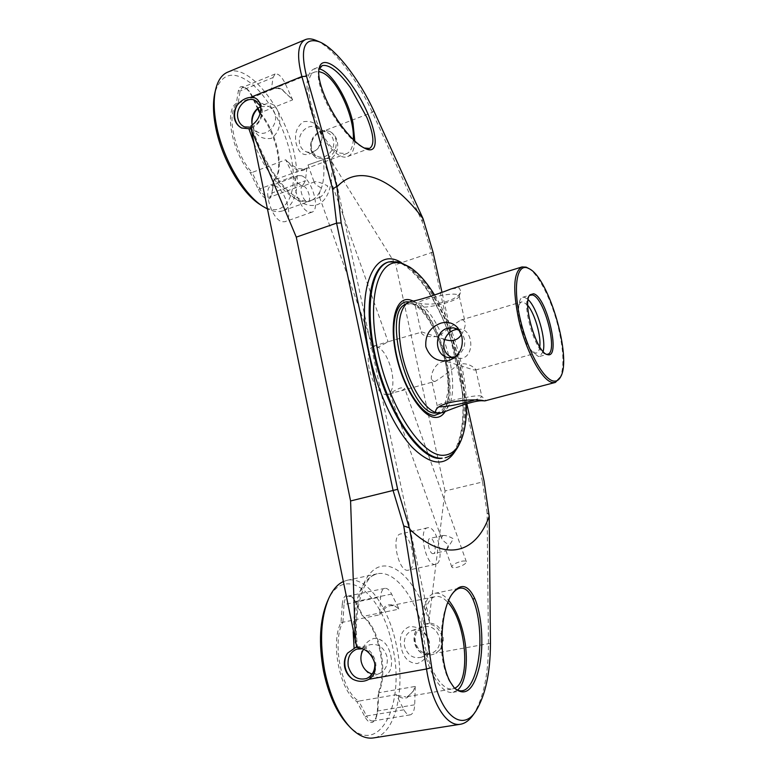 <?xml version="1.0" encoding="UTF-8"?>
<svg xmlns="http://www.w3.org/2000/svg" width="777" height="777" viewBox="0 0 777 777"><rect width="100%" height="100%" fill="white"/><g stroke="black" fill="none" stroke-linecap="round" stroke-linejoin="round"><path stroke-width="0.58" stroke-dasharray="3.88 2.91" d="M318.939 69.483L318.609 70.688C317.453 76.564 319.065 85.023 323.436 96.076C328.059 107.275 334.217 117.9 341.909 127.933C349.941 138.102 357.031 144.648 363.189 147.581L364.209 148.009M354.807 141.055C354.38 149.543 352.01 154.701 347.698 156.507C336.859 162.024 314.51 131.672 308.683 101.913C305.274 83.644 307.002 72.669 313.85 69.007L319.192 68.813M317.171 158.285C314.19 156.624 312.237 153.778 311.324 149.757C310.528 145.639 311.043 141.647 312.859 137.791C310.771 141.579 310.12 145.503 310.897 149.582C311.82 153.603 313.908 156.507 317.171 158.285L331.041 158.605C336.849 154.302 338.869 148.29 337.092 140.54C335.693 136.189 333.139 133.081 329.409 131.245C332.857 132.954 335.072 135.907 336.053 140.083C337.063 148.951 333.751 155.186 326.117 158.809M421.387 653.059C418.016 650.407 415.812 646.775 414.782 642.171C413.879 637.558 414.452 633.449 416.501 629.865C414.209 633.566 413.51 637.713 414.394 642.307C415.433 646.872 417.764 650.466 421.387 653.068C426.185 655.749 431.012 655.778 435.858 653.136L439.86 649.912C442.589 646.037 443.677 641.637 443.123 636.713C441.462 628.389 436.995 623.844 429.7 623.096L429.157 618.871L445.036 490.986L482.546 481.983L431.565 253.02L422.222 221.717L372.358 112.393C357.896 80.458 333.333 47.484 316.074 40.433M260.072 113.733C275.612 132.255 283.828 167.56 275.126 178.943L273.582 180.75L271.532 195.59C270.649 198.368 269.007 199.427 266.598 198.757C263.626 197.649 260.887 194.59 258.401 189.598L250.33 172.708C232.352 153.234 223.902 110.635 236.344 103.331L238.393 90.666C239.122 87.034 240.957 85.81 243.91 86.995L244.629 87.374C247.397 89.132 249.873 92.269 252.039 96.785L257.624 108.731M260.295 112.898C275.961 130.827 284.567 166.55 275.845 177.914L273.951 180.021L306.041 168.434C303.924 170.736 301.165 171.28 297.746 170.066C294.308 168.745 290.734 165.802 287.034 161.218L285.751 159.771L252.127 172.455C233.896 153.409 225.243 109.858 238.17 103.302L240.064 91.074L242.269 87.471L245.765 88.044C248.31 89.656 250.582 92.531 252.583 96.688L258.022 108.324M291.414 98.397L280.876 88.85C277.399 87.218 274.504 87.393 272.183 89.355L277.447 88.287L282.032 89.51L292.647 99.874L260.324 112.752M238.17 103.302L271.309 89.86L273.028 77.564L275.107 73.98L277.845 74.271C280.516 75.748 282.954 78.807 285.159 83.469L292.647 99.874M342.259 604.321C342.735 598.97 344.328 595.862 347.037 594.988L351.68 596.658L354.817 601.039L362.616 616.336C378.564 628.059 387.606 671.668 378.244 692.783L377.34 711.547L375.621 719.172L372.863 722.183C370.143 723.212 367.531 721.503 365.054 717.054L356.964 701.68C339.831 691.209 330.147 642.385 341.016 622.552L342.259 604.321L343.997 604.593C344.434 599.679 345.891 596.823 348.378 596.008L352.641 597.542L355.526 601.573L363.17 616.375C379.341 627.418 388.617 672.056 378.778 692.744L415.258 686.421L413.393 690.918L408.178 696.173L405.876 696.862L452.457 688.937C442.589 690.918 429.739 671.415 425.213 646.717C420.561 622.037 425.388 599.184 434.974 596.687L435.615 596.532C439.588 595.833 443.677 597.814 447.882 602.486M397.931 608.274L397.911 608.255C394.541 605.254 391.278 604.156 388.121 604.982C384.965 605.914 382.42 608.702 380.468 613.364C383.44 609.265 386.422 606.798 389.413 605.963L390.083 605.807C392.841 605.254 395.454 606.07 397.911 608.255L399.096 609.129L363.17 616.375M413.393 690.918L407.362 697.571C404.254 698.921 400.942 698.212 397.435 695.444L396.212 694.687L358.828 701.097C341.482 691.413 331.575 641.501 342.91 622.222L379.72 614.821L380.594 596.998C380.934 592.045 382.294 589.17 384.673 588.383L384.79 588.354C387.199 588.034 389.471 589.947 391.618 594.075L399.096 609.129M453.817 687.402L449.271 681.021C444.774 672.387 442.094 660.974 441.239 646.775L441.239 646.775C440.578 624.941 443.832 607.925 450.99 595.736L451.505 594.949M442.424 412.636C452.933 406.245 455.371 388.694 449.737 360.004C444.201 334.392 430.545 309.159 418.356 303.03C433.207 306.73 458.935 300.631 460.81 291.239L459.197 287.859L450.835 289.025M528.331 268.182C538.937 274.3 552.36 301.622 558.682 328.894C563.801 351.534 564.257 367.9 560.062 378.001M474.048 400.204C479.215 398.533 481.798 397.27 481.818 396.435L486.091 400.961L483.381 400.845M457.556 690.083L452.952 692.317C442.88 694.619 429.477 675.223 424.339 649.912C418.191 621.988 423.786 594.764 434.916 593.307C439.403 592.521 444.007 594.891 448.717 600.427M442.773 535.518L441.404 537.937C442.327 540.073 444.716 542.307 448.572 544.667L446.076 550.806L453.389 538.772C448.951 536.276 445.415 535.188 442.773 535.518M433.362 553.593C429.409 554.836 425.942 538.879 430.05 538.374L430.099 538.364C434.052 537.257 437.461 553.059 433.372 553.593L446.076 550.806M408.479 570.124L408.42 570.143C398.572 573.241 390.442 535.198 400.641 533.945L400.835 533.906C410.683 531.381 418.589 568.55 408.479 570.124M435.654 564.287L435.606 564.296C426.117 567.336 417.783 528.933 427.622 527.777L427.816 527.738C437.296 525.301 445.406 562.791 435.654 564.287M395.308 392.181L401.68 390.676L404.788 388.636C404.302 387.713 402.622 387.568 399.747 388.189C394.007 390.841 390.734 392.764 389.918 393.949L395.308 392.181M461.421 561.305C464.248 560.741 465.889 560.877 466.355 561.732C465.928 563.869 462.713 565.773 456.701 567.433C453.894 567.987 452.253 567.841 451.806 566.996C452.243 564.85 455.448 562.956 461.421 561.305M387.519 394.629L385.955 394.794C378.768 392.89 373.203 384.343 369.26 369.162C366.997 356.274 368.405 348.591 373.504 346.115L375.553 345.969C382.672 348.378 388.092 356.857 391.812 371.416C394.162 384.304 392.735 392.045 387.519 394.629L389.986 393.949M319.337 196.581L320.377 197.096C322.591 195.794 325.039 192.084 327.7 185.956C323.154 183.576 319.366 182.168 316.336 181.711L314.763 181.789L314.364 182.682C315.006 184.032 317.288 185.79 321.212 187.956C319.561 192.152 318.929 195.027 319.337 196.581L373.164 347.096C373.591 347.911 375.242 347.979 378.108 347.309L388.111 341.754L421.115 332.274C422.465 335.985 428.214 337.383 438.374 336.46C447.163 329.37 454.632 323.912 460.771 320.085L463.053 319.881L465.132 322.232C465.646 325.631 464.403 329.769 461.402 334.664M303.729 186.315C308.013 187.48 311.781 200.612 308.08 201.505L306.876 201.476C302.612 200.447 298.757 187.17 302.467 186.276L303.729 186.315M274.699 185.645C285.305 188.452 294.124 219.425 284.955 221.717L282.07 221.717C271.552 219.6 262.247 187.83 271.494 185.577L274.699 185.645M301.525 175.738C311.83 178.729 320.736 210.004 311.898 212.17L309.1 212.131C298.883 209.848 289.481 177.748 298.417 175.621L301.525 175.738M347.669 724.669C379.127 759.43 406.07 703.379 392.521 646.59C382.663 593.269 344.25 562.48 327.505 601.184M343.007 581.701L347.057 580.302C366.336 575.689 388.694 606.623 396.474 645.629C405.876 688.111 395.746 735.042 373.436 737.936M260.402 204.769C285.12 221.124 299.436 194.512 290.909 156.352C285.324 129.419 269.959 99.971 253.137 84.994C234.45 69.804 221.717 72.31 214.947 92.512M227.554 72.212C249.194 62.141 286.295 110.994 294.736 156.012C300.272 185.606 296.416 203.827 283.158 210.703C278.593 212.325 273.339 211.732 267.385 208.926M321.707 133.79C318.609 124.388 312.568 120.357 303.564 121.678C296.678 126.534 294.211 133.819 296.154 143.541C299.621 156.128 306.711 157.964 317.424 149.038C320.182 145.872 321.717 142.181 322.037 137.985L321.707 133.79M321.979 138.869L318.337 147.97C314.598 151.952 310.47 153.186 305.963 151.67C302.642 150.233 300.534 147.552 299.621 143.619C297.173 133.916 307.575 123.281 315.666 127.311C318.803 128.788 320.814 131.42 321.697 135.198L322.037 137.985M311.596 148.543C309.168 139.005 319.434 128.564 327.428 132.546C330.526 134.003 332.517 136.587 333.391 140.307C335.81 149.757 325.786 160.12 317.861 156.468C314.588 155.05 312.5 152.409 311.596 148.543M373.756 110.722L372.358 112.393L324.873 130.555L329.409 131.245M324.873 130.555C319.862 130.789 315.86 133.207 312.859 137.791M429.341 641.763C425.961 631.4 419.366 626.369 409.537 626.65C401.777 629.797 398.941 636.606 401.049 647.086C403.341 657.721 408.751 663.208 417.278 663.548C426.466 660.003 430.487 652.738 429.341 641.763M421.571 657.187C413.218 659.071 407.536 655.399 404.526 646.163C403.477 638.441 406.099 633.187 412.383 630.409C420.512 628.846 426.039 632.565 428.962 641.559C430.031 649.048 427.573 654.263 421.571 657.187L432.167 653.078C438.082 650.194 440.501 645.075 439.452 637.723C436.557 628.904 431.109 625.262 423.106 626.806C416.899 629.545 414.326 634.702 415.355 642.278C418.337 651.34 423.941 654.943 432.167 653.078M439.86 649.912C442.336 646.134 443.113 641.851 442.191 637.053C439.219 627.554 433.372 623.232 424.65 624.106L416.501 629.865M258.401 189.598L259.848 188.84C262.131 193.424 264.646 196.231 267.366 197.261L269.6 197.28L271.901 194.357L271.532 195.59M287.034 161.218C291.414 164.957 295.231 167.424 298.485 168.628L304.759 169.153L346.668 153.593L340.171 153.118C319.114 146.513 297.338 76.263 315.083 71.931L318.764 71.503M257.789 108.314L259.936 106.634C269.881 100.612 276.233 103.409 278.972 115.015C281.031 125.476 278.448 133.265 271.212 138.384C261.762 139.734 255.448 135.46 252.253 125.573L252.001 123.864M252.272 125.029C253.37 128.72 255.507 131.235 258.663 132.576C267.065 136.461 277.748 125.116 275.213 114.879C274.291 110.849 272.193 108.061 268.9 106.517L254.982 100.33M251.088 127.205C258.809 123.999 262.238 117.871 261.373 108.829L260.693 106.517M306.847 167.803L305.429 180.701L303.001 185.072L300.854 185.004C298.213 183.926 295.765 181.051 293.492 176.389L285.751 159.771M254.905 97.863C258.624 99.718 260.994 102.953 262.043 107.576C263.102 117.405 259.499 124.369 251.243 128.487L251.214 128.487M365.054 717.054L366.55 715.986C368.502 719.56 370.61 721.221 372.863 720.969L376.243 717.948L375.621 719.172M397.435 695.444L405.876 696.862M390.841 655.866C393.075 667.19 390.073 674.426 381.857 677.573C371.493 677.748 364.559 672.348 361.072 661.392C359.994 649.815 364.238 642.152 373.815 638.393C382.682 638.587 388.354 644.415 390.841 655.866M372.183 674.018L379.215 673.62C385.557 670.522 388.17 664.937 387.063 656.886C383.984 647.212 378.146 643.181 369.561 644.813L356.75 649.125M374.844 664.024L374.504 661.47C372.775 654.632 368.89 650.398 362.859 648.785M415.258 686.421L414.704 704.797C414.462 710.032 413.199 713.305 410.907 714.626L410.091 714.889C407.925 715.122 405.885 713.422 403.953 709.799L396.212 694.687M356.4 646.804C365.918 645.91 372.29 650.805 375.495 661.48C376.495 666.86 375.641 671.649 372.911 675.864M356.779 647.435L357.488 646.94L356.585 646.785M527.738 305.371L523.319 301.913L521.707 301.903C520.056 302.438 518.997 304.438 518.512 307.925L519.026 304.176C519.59 300.175 520.804 297.873 522.688 297.27L524.592 297.29L528.146 299.631M543.123 351.505L539.772 356.41L538.393 356.468L532.993 352.515C524.834 343.279 517.055 316.336 519.026 304.176M539.724 346.863C539.248 350.427 538.17 352.476 536.47 353.011L535.236 353.059L530.555 349.621L532.993 352.515M529.593 295.396L529.03 295.92C520.843 302.836 535.236 352.69 545.852 354.166L546.61 354.312M401.68 390.676L435.479 381.235C441.647 377.418 449.106 371.911 457.867 364.734C467.259 361.208 475.077 368.211 475.777 369.551L474.329 370.085L446.221 361.344C434.858 361.033 430.633 374.533 431.371 379.098L437.325 406.245L439.743 406.876M481.74 396.27L480.118 395.843C472.435 394.93 437.082 403.399 437.344 406.07L435.615 411.431M435.479 381.235L433.741 381.439L431.371 379.098M421.416 331.818L444.531 339.442M415.52 306.08L415.277 305.614C413.063 301.359 449.087 291.909 457.371 294.619L459.149 296.367C458.43 300.981 425.815 309.188 417.395 306.915L415.52 306.08L411.363 301.622L418.356 303.03M457.566 329.225L461.208 329.273C472.474 330.448 475.106 355.108 462.024 358.323L456.594 358.673L452.602 357.595M455.798 356.672L457.818 355.594C465.637 348.951 466.86 341.258 461.499 332.527L459.751 330.73M373.504 346.115L388.111 341.754L323.31 159.567L308.022 164.947L323.31 159.567M489.073 514.85L487.111 512.878L488.442 643.482C488.51 674.339 483.517 698.018 473.446 714.529M454.691 688.208L452.457 688.937M353.273 139.598C352.816 147.28 350.612 151.952 346.668 153.593M306.041 168.434L304.759 169.153M412.869 300.884C437.645 310.509 460.732 390.122 445.027 411.752M409.712 301.777L411.363 301.622M434.586 295.017C452.729 324.339 465.773 368.92 466.414 403.719M459.129 444.57C479.963 404.263 446.571 288.665 407.459 265.676M271.309 89.86L272.183 89.355M259.936 106.634L258.751 107.634M379.72 614.821L380.468 613.364M466.792 403.603L441.967 292.21M487.111 512.878L482.546 481.983L484.081 481.157M433.022 252.069L395.746 264.656L332.187 162.412L331.041 158.605M518.512 307.925C516.802 318.453 523.494 341.618 530.555 349.621M375.446 345.532L373.164 347.096M332.187 162.412L429.157 618.871M445.036 490.986L395.746 264.656M429.7 623.096L424.65 624.106M250.961 125.903L251.903 126.874L251.243 128.487M342.91 622.222L343.997 604.593L380.594 596.998M403.953 709.799L366.55 715.986L358.828 701.097M378.778 692.744L377.826 710.945L376.243 717.948M413.111 691.452L414.578 687.975M358.78 701.204L356.964 701.68M341.016 622.552L342.822 622.124M363.704 649.174L369.561 644.813M293.492 176.389L259.848 188.84L252.127 172.455M273.951 180.021L271.901 194.357M252.088 172.591L250.33 172.708M236.344 103.331L238.102 103.254M273.582 180.75L273.863 180.138M260.703 106.595L268.9 106.517M422.863 218.201L422.222 221.717M238.393 90.666L240.064 91.074L273.028 77.564M341.909 127.933L343.065 127.943M435.975 413.053L440.676 411.596L444.327 407.177L448.067 391.258C448.28 376.097 446.26 362.072 441.996 349.194C434.683 325.427 420.92 305.652 410.897 303.622L406.662 303.729L404.671 304.691L411.917 303.428C440.957 307.702 465.083 414.879 436.101 413.063M388.121 262.131L398.63 262.131C421.794 268.308 448.97 315.792 459.392 364.024C469.92 409.732 464.568 453.224 444.667 457.886C461.655 455.089 468.735 411.12 457.653 364.811C446.134 307.401 408.197 253.37 388.121 262.131M455.575 450.514C465.073 430.779 465.841 402.253 457.896 364.918C448.018 319.6 423.921 274.572 401.282 262.548M409.158 301.971L409.79 302.088C435.722 305.827 461.684 396.658 441.404 412.791M323.358 158.77C325.621 181.789 321.416 195.804 310.751 200.806C296.056 207.206 269.192 181.459 254.118 143.522M490.452 643.317L435.858 653.136M353.176 631.827C354.059 597.688 362.063 578.341 377.175 573.795C393.317 570.036 412.344 593.026 422.047 625.582M429.632 622.542C418.978 587.383 398.727 562.694 381.245 566.316C363.772 569.638 352.049 604.059 356.604 646.843M251.01 126.418C262.558 164.539 287.403 198.737 306.002 204.458C324.718 210.48 334.78 189.967 331.196 159.1M354.817 601.039L355.526 601.573L391.618 594.075M377.34 711.547L377.826 710.945L414.704 704.797M252.039 96.785L285.159 83.469M271.853 193.997L272.203 192.89L305.429 180.701M347.698 156.507L369.493 148.446M275.107 73.98L242.269 87.471M453.069 686.596L454.312 687.975M363.189 147.581L365.112 148.446M313.85 69.007L322.193 65.608M434.916 593.307L459.848 588.199M442.686 535.538L430.05 538.374M427.622 527.777L400.641 533.945M435.606 564.296L408.42 570.143M466.355 561.732L404.788 388.636M451.806 566.996L445.998 550.757M320.377 197.096L308.08 201.505M311.898 212.17L284.955 221.717M315.666 127.311L327.428 132.546M412.383 630.409L423.106 626.806M258.663 132.576L244.59 126.904M379.215 673.62L366.53 678.544M410.091 714.889L372.863 720.969M539.772 356.41L547.668 354.215M475.777 369.551L481.818 396.435M459.188 295.852L465.132 322.232M453.729 327.845L461.208 329.273M308.022 164.947L314.364 182.682M475.427 370.066L536.47 353.011M283.158 210.703L310.751 200.806C307.439 201.058 304.613 204.176 289.607 192.21C274.019 177.506 261.451 155.73 251.903 126.874M390.083 605.807L435.615 596.532M459.149 296.367L460.81 291.239M461.499 332.527L458.197 328.38M457.818 355.594L453.681 358.275M272.834 89.064L315.083 71.931M347.057 580.302L377.175 573.795C365.724 573.989 352.486 605.895 357.488 646.94M460.771 320.085L521.707 301.903M448.98 357.643L456.594 358.673M415.277 305.614L421.115 332.274M545.852 354.166L547.367 354.594M529.03 295.92L530.079 294.745M522.688 297.27L530.536 294.91M384.79 588.354L348.504 595.988M352.641 597.542L351.68 596.658M303.001 185.072L269.6 197.28M275.845 177.914L275.126 178.943M251.913 123.329L252.107 124.747M283.168 90.113L282.061 89.481M245.765 88.044L244.629 87.374M305.963 151.67L317.861 156.468M318.337 147.97L317.424 149.048M298.417 175.621L271.494 185.577M314.763 181.789L302.467 186.276M441.404 537.937L389.918 393.949M452.952 692.317L462.218 690.753M318.609 70.688L319.133 68.366M450.99 595.736L451.758 594.531"/><path stroke-width="1.17" d="M364.209 148.009L369.493 148.446C374.737 145.202 373.912 134.945 366.997 117.686L350.369 87.558C338.675 71.503 329.283 64.18 322.193 65.608L318.939 69.483M319.192 68.813C331.4 71.601 348.018 98.815 352.972 123.038L354.807 141.055M237.034 105.361C234.469 109.411 233.576 113.704 234.353 118.24C235.392 122.727 237.811 125.991 241.608 128.02C238.092 126.088 235.849 122.902 234.877 118.454C234.052 113.947 234.771 109.586 237.034 105.361C240.938 100.515 245.425 97.853 250.505 97.387L254.905 97.863C258.275 99.563 260.217 102.613 260.751 107.012C260.975 114.889 257.711 121.193 250.961 125.903L251.34 129.808L296.28 237.131L336.587 223.135L393.104 490.559L403.739 525.951L426.515 668.987L368.978 679.263L372.911 675.864C375.32 671.775 375.796 667.122 374.329 661.917C371.027 653.068 365.18 648.241 356.779 647.435L251.34 129.808M347.494 653.185C344.716 657.361 343.784 662.053 344.677 667.258C345.862 672.406 348.543 676.388 352.739 679.195C348.795 676.243 346.27 672.212 345.153 667.084C344.211 661.936 344.988 657.303 347.494 653.185L356.585 646.785M453.817 687.402C456.575 690.102 459.382 691.219 462.218 690.753C473.679 689.316 481.487 659.634 479.642 632.07C478.875 618.919 476.66 608.022 472.979 599.388L474.601 598.164C481.653 613.927 483.993 643.414 479.662 665.588C473.999 689.772 465.578 697.28 454.419 688.101L450.534 682.41C438.383 661.849 439.568 611.752 451.903 594.298C460.266 582.837 467.832 584.129 474.601 598.164M352.224 85.82C374.174 116.715 384.159 157.974 365.112 148.446C358.741 145.445 351.398 138.607 343.065 127.943C327.641 108.275 316.161 79.38 319.162 68.25C321.629 55.585 337.927 64.967 352.224 85.82M560.654 376.845L555.37 382.43L553.185 382.575C542.997 382.371 525.99 352.02 518.706 319.561C512.499 289.122 513.597 271.581 522.008 266.938L526.136 267.133L529.458 268.852M461.81 336.208C463.461 345.648 460.751 353.011 453.681 358.275L449.106 360.343C437.713 362.373 429.963 357.838 425.845 346.736C424.98 335.091 429.982 327.234 440.85 323.164C447.746 321.299 453.447 322.931 457.954 328.069L461.81 336.208M436.101 413.063L435.897 413.053C410.722 415.87 381.808 315.52 404.671 304.691L407.362 302.904C398.737 310.217 396.921 327.156 401.913 353.729C407.779 381.857 423.397 408.585 435.508 412.393L435.615 411.431C436.276 401.253 474.97 397.989 484.663 400.932L555.37 382.43M483.381 400.845C475.485 399.66 454.021 408.003 442.424 412.636L437.626 413.092L435.508 412.393M451.505 594.949C454.176 591.064 456.954 588.811 459.848 588.199C464.918 587.412 469.298 591.142 472.979 599.388M448.717 600.427C455.361 608.653 460.353 620.201 463.694 635.071C468.832 658.08 466.355 682.934 457.556 690.083M327.505 601.184L327.263 601.728C319.745 619.968 318.483 643.026 323.475 670.901C328.331 694.007 336.256 711.79 347.261 724.242L347.669 724.669M475.66 711.353L473.446 714.529C469.531 720.192 465.209 723.426 460.47 724.251L373.436 737.936C365.646 739.092 357.682 735.353 349.563 726.718C338.082 713.723 329.788 695.133 324.708 670.949C319.483 641.783 320.784 617.696 328.622 598.678C332.459 590.131 337.257 584.469 343.007 581.701M214.947 92.512L214.84 92.968C212.791 102.311 213.053 113.695 215.647 127.127C221.61 158.615 241.841 193.201 260.033 204.526L260.402 204.769M267.385 208.926L262.772 206.303C243.842 194.522 222.688 158.343 216.453 125.408C213.733 111.364 213.452 99.466 215.598 89.724C217.774 80.526 221.766 74.689 227.554 72.212L305.516 39.559C297.766 43.415 296.542 55.74 301.865 76.544C312.208 112.257 322.455 149.796 332.605 189.141L336.587 223.135L341.19 222.95L397.649 489.325L409.741 529.273C445.911 563.354 476.214 552.923 489.209 516.239L490.452 643.317C490.326 672.765 485.47 695.337 475.883 711.042C461.703 733.76 438.15 713.558 431.73 667.579C425.932 628.408 417.152 571.357 409.741 529.273M260.703 106.595L257.789 108.314C253.244 112.247 251.282 117.249 251.913 123.329L252.272 125.029M260.693 106.517L254.982 100.33C246.387 96.027 235.314 107.712 237.879 118.221C238.84 122.484 241.074 125.379 244.59 126.904L251.088 127.205M254.118 143.522L248.863 128.72L251.214 128.487M248.863 128.72L241.608 128.02M363.704 649.174C361.188 652.777 360.363 656.953 361.227 661.674C362.82 668.133 366.472 672.251 372.183 674.018M362.859 648.785L356.75 649.125C350 652.126 347.173 657.857 348.271 666.316C351.476 676.466 357.566 680.535 366.53 678.544C372.144 675.961 374.912 671.124 374.844 664.024M368.978 679.263C363.966 682.051 358.556 682.031 352.739 679.195M388.821 261.898L388.121 262.131C370.901 266.686 363.568 305.876 373.912 353.253C385.518 410.606 419.803 461.392 441.453 458.352L442.171 458.177C422.134 459.926 391.987 418.968 377.933 366.569C363.665 314.209 369.891 267.21 388.821 261.898L399.32 261.907L409.43 266.919M528.146 299.631C537.266 307.954 546.406 339.598 543.123 351.505M527.738 305.371C534.79 313.568 541.326 336.169 539.724 346.863M546.61 354.312L547.668 354.215C558.585 352.505 544.288 297.183 532.4 294.949L529.593 295.396M547.834 354.71C561.188 358.032 546.61 296.387 533.537 293.755L530.079 294.745C521.688 301.816 536.499 353.098 547.367 354.594L547.834 354.71M439.743 406.876C449.048 406.429 460.479 404.205 474.048 400.204M444.531 339.442C452.049 341.958 457.672 340.365 461.402 334.664M452.602 357.595C438.597 352.768 442.482 332.401 455.613 329.652L457.566 329.225M459.751 330.73L453.729 327.845L447.717 328.176C433.352 331.662 434.382 356.468 448.98 357.643L455.798 356.672M460.47 724.251C446.892 726.99 431.75 703.807 426.515 668.987L431.73 667.579M447.882 602.486C465.996 621.027 471.377 681.468 454.691 688.208M318.764 71.503L323.038 72.951C337.849 80.109 354.963 118.347 353.273 139.598M466.414 403.719C466.744 419.697 464.714 432.478 460.343 442.055C456.381 450.398 450.874 454.798 443.822 455.254C422.503 457.303 389.801 408.498 378.078 352.515C366.054 296.532 379.137 256.06 401.903 263.49L409.819 267.162C418.317 272.717 426.573 282.002 434.586 295.017M527.486 267.929C516.734 263.762 512.83 287.461 520.279 319.328C527.583 351.175 543.919 380.429 554.02 381.118C556.856 381.39 559.1 379.904 560.751 376.651C571.921 357.605 549.242 279.108 529.632 268.949L527.486 267.929M445.027 411.752C442.56 415.598 439.403 417.492 435.557 417.443C422.299 417.608 403.108 387.976 396.085 354.817C388.859 321.649 396.008 296.28 409.848 299.854L412.869 300.884M407.362 302.904L411.713 301.155C415.054 301.408 437.305 294.522 450.835 289.025L522.008 266.938M445.386 457.702C451.136 456.157 455.72 451.777 459.129 444.57L460.139 442.472M258.751 107.634C253.924 112.092 251.68 117.502 252.001 123.864M441.967 292.21L433.022 252.069L423.067 218.716C393.881 179.565 359.479 162.578 336.927 186.898L341.19 222.95M466.792 403.603L484.081 481.157L489.209 516.239M397.649 489.325L350.582 500.961L355.419 642.919M319.308 41.783L316.074 40.433C311.927 38.675 308.411 38.384 305.516 39.559M296.28 237.131L350.582 500.961M257.624 108.731L260.072 113.733M258.022 108.324L260.208 112.801M260.081 112.733L259.829 113.432M423.067 218.716L373.756 110.722C359.664 80.157 335.965 48.582 319.561 41.89C304.147 36.801 299.805 48.261 306.526 76.272C316.686 111.228 326.758 147.921 336.742 186.354L336.927 186.898M336.742 186.354L332.605 189.141M403.739 525.951L409.197 527.758M401.282 262.548C373.96 245.406 355.002 288.859 369.337 353.943C377.272 391.394 394.658 428.642 412.402 447.494C431.274 465.812 445.668 466.822 455.575 450.514M441.404 412.791L434.566 415.442C421.872 415.53 403.593 387.5 396.707 355.866C389.636 324.203 396.066 299.378 409.158 301.971M354.098 648.251L353.176 631.827M306.526 76.272L301.865 76.544L250.505 97.387M347.261 724.242L349.563 726.718M260.033 204.526L262.772 206.303M435.975 413.053L437.704 413.092M214.84 92.968L215.598 89.724M327.263 601.728L328.622 598.678"/></g></svg>
